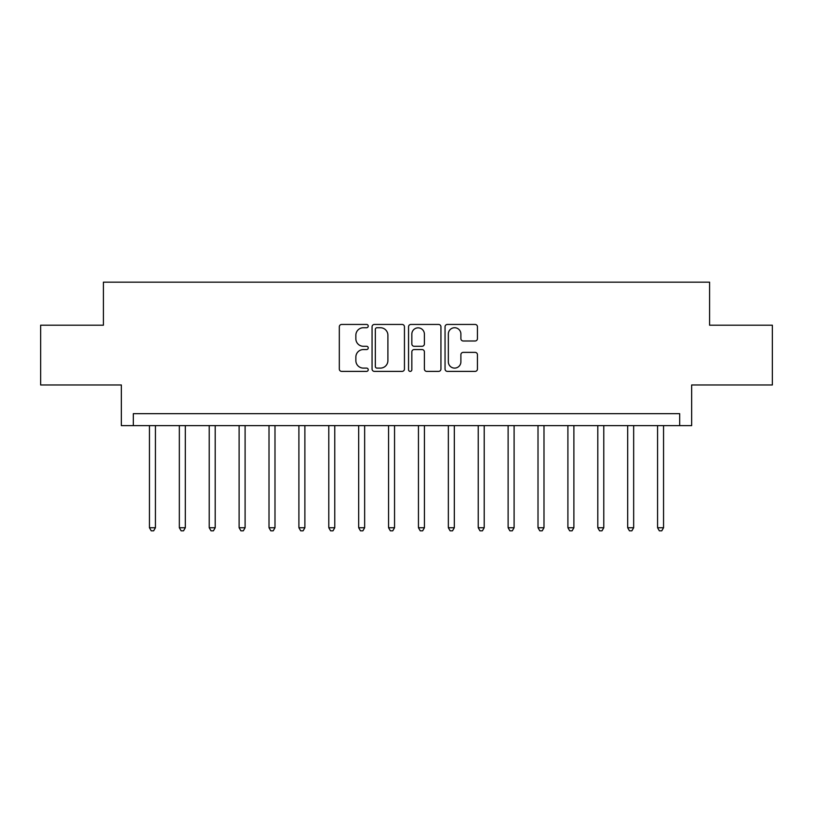 <?xml version="1.0" encoding="UTF-8"?>
<svg xmlns="http://www.w3.org/2000/svg" width="813" height="813" viewBox="0 0 813 813"><rect width="100%" height="100%" fill="white"/><g stroke="black" fill="none" stroke-linecap="round" stroke-linejoin="round"><path stroke-width="1.22" d="M368.238 326.084A1.646 1.646 0 0 0 366.602 324.448L341.663 324.448A2.348 2.348 0 0 0 339.316 326.796L339.316 369.041A2.348 2.348 0 0 0 341.663 371.389L366.602 371.389A1.646 1.646 0 0 0 368.238 369.742A1.646 1.646 0 0 0 366.602 368.106L363.37 368.106A7.51 7.51 0 0 1 355.86 360.586L355.86 357.07A7.51 7.51 0 0 1 363.37 349.56L366.602 349.56A1.646 1.646 0 0 0 368.238 347.913A1.646 1.646 0 0 0 366.602 346.277L363.37 346.277A7.51 7.51 0 0 1 355.86 338.767L355.86 335.241A7.51 7.51 0 0 1 363.37 327.73L366.602 327.73A1.646 1.646 0 0 0 368.238 326.084M475.097 340.993A2.348 2.348 0 0 0 477.444 338.645L477.444 326.796A2.348 2.348 0 0 0 475.097 324.448L447.394 324.448A2.348 2.348 0 0 0 445.046 326.796L445.046 369.041A2.348 2.348 0 0 0 447.394 371.389L475.097 371.389A2.348 2.348 0 0 0 477.444 369.041L477.444 354.722A2.348 2.348 0 0 0 475.097 352.375L463.237 352.375A2.348 2.348 0 0 0 460.89 354.722L460.89 361.826A6.28 6.28 0 0 1 454.619 368.106A6.28 6.28 0 0 1 448.339 361.826L448.339 334.011A6.28 6.28 0 0 1 454.619 327.73A6.28 6.28 0 0 1 460.89 334.011L460.89 338.645A2.348 2.348 0 0 0 463.237 340.993L475.097 340.993M679.688 425.626L691.65 425.626L691.65 384.976L772.35 384.976L772.35 325.2L709.586 325.2L709.586 282.162L103.414 282.162L103.414 325.2L40.65 325.2L40.65 384.976L121.35 384.976L121.35 425.626L679.688 425.626L679.688 413.675L133.312 413.675L133.312 425.626M404.447 326.796A2.348 2.348 0 0 0 402.1 324.448L374.407 324.448A2.348 2.348 0 0 0 372.059 326.796L372.059 369.041A2.348 2.348 0 0 0 374.407 371.389L402.1 371.389A2.348 2.348 0 0 0 404.447 369.041L404.447 326.796M410.9 324.448L438.593 324.448A2.348 2.348 0 0 1 440.941 326.796L440.941 369.041A2.348 2.348 0 0 1 438.593 371.389L426.744 371.389A2.348 2.348 0 0 1 424.396 369.041L424.396 351.907A2.348 2.348 0 0 0 422.049 349.56L414.183 349.56A2.348 2.348 0 0 0 411.835 351.907L411.835 369.742A1.646 1.646 0 0 1 410.199 371.389A1.646 1.646 0 0 1 408.553 369.742L408.553 326.796A2.348 2.348 0 0 1 410.9 324.448M376.988 327.73A1.646 1.646 0 0 0 375.342 329.377L375.342 366.46A1.646 1.646 0 0 0 376.988 368.106L380.393 368.106A7.51 7.51 0 0 0 387.903 360.586L387.903 335.241A7.51 7.51 0 0 0 380.393 327.73L376.988 327.73M424.396 334.123A6.28 6.28 0 0 0 418.116 327.852A6.28 6.28 0 0 0 411.835 334.123L411.835 343.929A2.348 2.348 0 0 0 414.183 346.277L422.049 346.277A2.348 2.348 0 0 0 424.396 343.929L424.396 334.123M149.45 425.626L149.45 527.728L155.425 527.728L155.425 425.626M155.425 527.728L153.637 530.838L151.238 530.838L149.45 527.728M179.338 425.626L179.338 527.728L185.313 527.728L185.313 425.626M185.313 527.728L183.525 530.838L181.136 530.838L179.338 527.728M209.226 425.626L209.226 527.728L215.201 527.728L215.201 425.626M215.201 527.728L213.413 530.838L211.024 530.838L209.226 527.728M239.113 425.626L239.113 527.728L245.099 527.728L245.099 425.626M245.099 527.728L243.3 530.838L240.912 530.838L239.113 527.728M269.012 425.626L269.012 527.728L274.987 527.728L274.987 425.626M274.987 527.728L273.188 530.838L270.8 530.838L269.012 527.728M298.899 425.626L298.899 527.728L304.875 527.728L304.875 425.626M304.875 527.728L303.086 530.838L300.688 530.838L298.899 527.728M328.787 425.626L328.787 527.728L334.763 527.728L334.763 425.626M334.763 527.728L332.974 530.838L330.576 530.838L328.787 527.728M358.675 425.626L358.675 527.728L364.651 527.728L364.651 425.626M364.651 527.728L362.862 530.838L360.474 530.838L358.675 527.728M388.563 425.626L388.563 527.728L394.549 527.728L394.549 425.626M394.549 527.728L392.75 530.838L390.362 530.838L388.563 527.728M418.451 425.626L418.451 527.728L424.437 527.728L424.437 425.626M424.437 527.728L422.638 530.838L420.25 530.838L418.451 527.728M448.349 425.626L448.349 527.728L454.325 527.728L454.325 425.626M454.325 527.728L452.526 530.838L450.138 530.838L448.349 527.728M478.237 425.626L478.237 527.728L484.213 527.728L484.213 425.626M484.213 527.728L482.424 530.838L480.026 530.838L478.237 527.728M508.125 425.626L508.125 527.728L514.101 527.728L514.101 425.626M514.101 527.728L512.312 530.838L509.914 530.838L508.125 527.728M538.013 425.626L538.013 527.728L543.988 527.728L543.988 425.626M543.988 527.728L542.2 530.838L539.812 530.838L538.013 527.728M567.901 425.626L567.901 527.728L573.887 527.728L573.887 425.626M573.887 527.728L572.088 530.838L569.7 530.838L567.901 527.728M597.799 425.626L597.799 527.728L603.774 527.728L603.774 425.626M603.774 527.728L601.976 530.838L599.588 530.838L597.799 527.728M627.687 425.626L627.687 527.728L633.662 527.728L633.662 425.626M633.662 527.728L631.864 530.838L629.475 530.838L627.687 527.728M657.575 425.626L657.575 527.728L663.55 527.728L663.55 425.626M663.55 527.728L661.762 530.838L659.363 530.838L657.575 527.728"/></g></svg>
